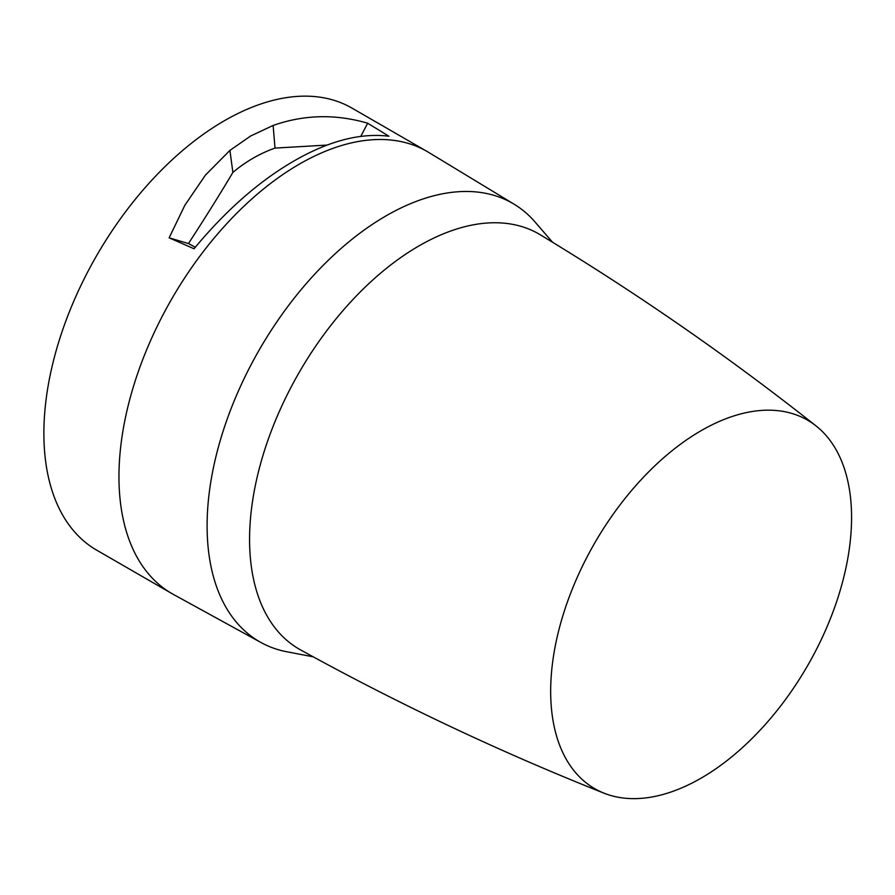 <?xml version="1.0" encoding="UTF-8"?>
<svg xmlns="http://www.w3.org/2000/svg" width="895" height="895" viewBox="0 0 895 895"><rect width="100%" height="100%" fill="white"/><g stroke="black" fill="none" stroke-linecap="round" stroke-linejoin="round"><path stroke-width="1.34" d="M552.517 242.209L533.845 220.617A253.095 146.131 120 0 0 514.166 204.239A253.095 146.131 120 0 0 386.069 215.852A253.095 146.131 120 0 0 220.304 440.306A253.095 146.131 120 0 0 261.094 642.576A253.095 146.131 120 0 0 285.113 651.426L313.149 656.807M514.166 204.239L428.615 152.374A255.232 147.362 120 0 0 427.06 151.456A255.232 147.362 120 0 0 299.433 164.087A255.232 147.362 120 0 0 132.695 389.012A255.232 147.362 120 0 0 171.818 593.53A255.232 147.362 120 0 0 173.406 594.425L261.094 642.576M327.234 145.068L275.011 148.089L273.12 125.457C304.043 114.594 335.558 113.844 367.655 123.208L388.956 136.241C360.428 132.684 328.789 140.918 294.019 160.966C259.214 181.058 225.887 210.325 194.036 248.776L169.133 237.835L184.829 205.313L205.369 175.185L229.914 150.405L232.879 172.411C220.595 193.163 205.783 216.881 188.453 243.563L169.133 237.835M273.12 125.457L250.712 135.962L229.914 150.405M171.818 593.53L96.738 550.19A255.232 147.362 -60 0 1 57.616 345.66A255.232 147.362 -60 0 1 224.354 120.747A255.232 147.362 -60 0 1 351.981 108.105L427.06 151.456M188.453 243.563L195.289 247.244M275.011 148.089C259.863 153.448 245.812 161.559 232.879 172.411M360.797 136.353L367.655 123.208M604.103 793.205C500.204 751.968 399.025 704.208 300.575 649.904A239.692 138.389 -60 0 1 262.112 458.296A239.692 138.389 -60 0 1 419.061 245.845A239.692 138.389 -60 0 1 540.244 234.77C636.502 292.878 728.463 356.624 816.117 425.986A212.775 122.85 -60 0 1 837.563 598.844A212.775 122.85 -60 0 1 701.121 778.135A212.775 122.85 -60 0 1 604.103 793.205A212.775 122.85 -60 0 1 559.811 626.355A212.775 122.85 -60 0 1 701.121 430.674A212.775 122.85 -60 0 1 816.117 425.986"/></g></svg>
